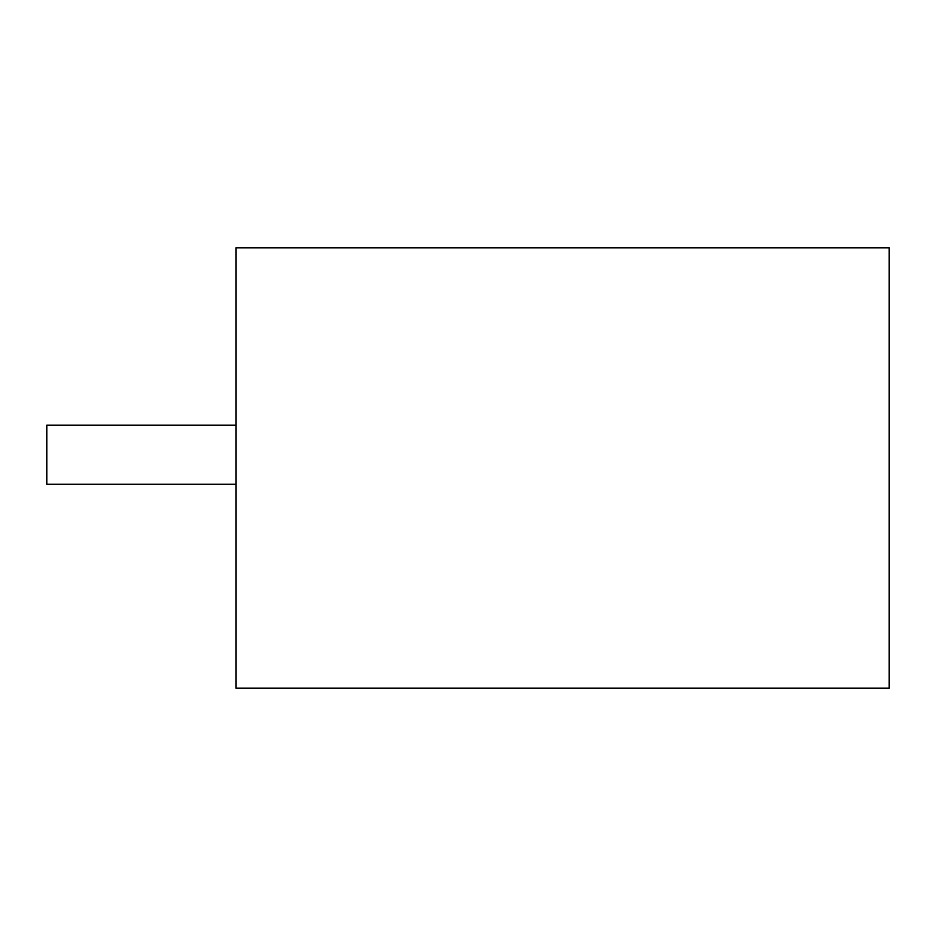 <?xml version="1.0" encoding="UTF-8"?>
<svg xmlns="http://www.w3.org/2000/svg" width="936" height="936" viewBox="0 0 936 936"><rect width="100%" height="100%" fill="white"/><g stroke="black" fill="none" stroke-linecap="round" stroke-linejoin="round"><path stroke-width="1.4" d="M235.966 247.794L889.2 247.794L889.2 688.206L235.966 688.206L235.966 247.794M235.966 425.143L46.8 425.143L46.8 484.251L235.966 484.251"/></g></svg>

